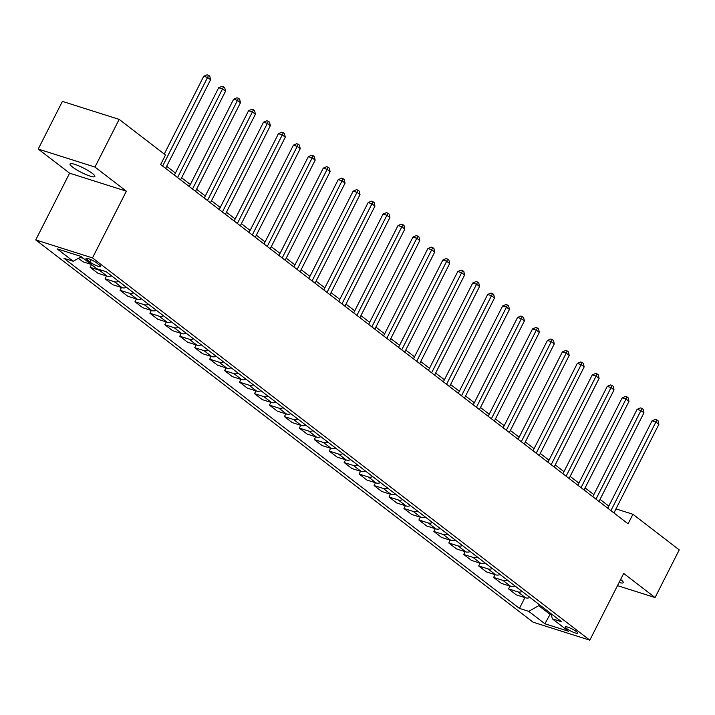 <?xml version="1.0" encoding="UTF-8"?>
<svg xmlns="http://www.w3.org/2000/svg" width="715" height="715" viewBox="0 0 715 715"><rect width="100%" height="100%" fill="white"/><g stroke="black" fill="none" stroke-linecap="round" stroke-linejoin="round"><path stroke-width="1.07" d="M619.11 582.448A13.898 2.44 -153.1 0 0 623.248 582.671A13.898 2.44 -153.1 0 0 620.665 579.499A13.898 2.44 -153.1 0 0 620.629 579.463M92.253 173.343A13.898 2.44 -153.1 0 0 78.918 165.907A13.898 2.44 -153.1 0 0 70.043 163.941A13.898 2.44 -153.1 0 0 72.626 167.122A13.898 2.44 -153.1 0 0 85.961 174.558A13.898 2.44 -153.1 0 0 94.836 176.525A13.898 2.44 -153.1 0 0 92.253 173.343M576.424 631.613A6.953 1.216 -153.1 0 0 569.757 627.886A6.953 1.216 -153.1 0 0 565.324 626.912A6.953 1.216 -153.1 0 0 566.611 628.494A6.953 1.216 -153.1 0 0 573.278 632.221A6.953 1.216 -153.1 0 0 577.72 633.195A6.953 1.216 -153.1 0 0 576.424 631.613M35.75 239.918L533.077 622.175L589.821 640.175L92.494 257.918L35.75 239.918L69.605 173.173L126.349 191.182L94.97 167.06L38.226 149.06L69.605 173.173M38.226 149.06L62.411 101.387L119.155 119.387L94.97 167.06M119.155 119.387L165.478 154.994L160.643 164.53L628.083 523.818L632.927 514.282L615.981 508.901M87.248 259.974L89.876 261.994A6.73 1.18 -153.1 0 0 96.337 265.605A6.73 1.18 -153.1 0 0 100.636 266.552A6.73 1.18 -153.1 0 0 99.385 265.015L96.757 262.995A6.73 1.18 -153.1 0 0 90.296 259.384A6.73 1.18 -153.1 0 0 85.997 258.437A6.73 1.18 -153.1 0 0 87.248 259.974L87.981 258.535M81.215 256.721L73.234 261.252L63.957 258.312L519.448 608.411L524.917 597.606M73.234 261.252L57.093 248.847L80.715 256.336L96.856 268.742L106.133 271.691L561.615 621.791L552.337 618.841L568.479 631.247L544.857 623.757L528.725 611.352L519.448 608.411M617.492 585.639L655.065 597.561L679.25 549.889L632.927 514.282M655.065 597.561L623.686 573.439L589.821 640.175M126.349 191.182L92.494 257.918M608.787 506.113L600.037 499.383M593.843 494.628L585.093 487.898M578.9 483.143L570.15 476.413M563.956 471.659L555.206 464.929M549.013 460.174L540.263 453.444M534.069 448.68L525.319 441.959M519.126 437.196L510.376 430.466M504.182 425.711L495.432 418.981M489.239 414.226L480.489 407.496M474.295 402.742L465.545 396.012M459.352 391.257L450.602 384.527M444.408 379.763L435.658 373.042M429.465 368.279L420.706 361.549M414.521 356.794L405.763 350.064M399.578 345.309L390.819 338.579M384.634 333.825L375.876 327.095M369.691 322.34L360.932 315.61M354.747 310.846L345.989 304.125M339.804 299.362L331.045 292.632M324.86 287.877L316.102 281.147M309.917 276.392L301.158 269.662M294.964 264.907L286.215 258.178M280.021 253.414L271.271 246.693M265.077 241.929L256.328 235.208M250.134 230.444L241.384 223.715M235.19 218.96L226.441 212.23M220.247 207.475L211.497 200.745M205.303 195.99L196.553 189.261M190.36 184.497L181.61 177.776M175.416 173.012L166.666 166.291M550.622 613.336L550.085 614.4L551.39 614.811M539.262 604.604L538.726 605.668L550.085 614.4L544.857 623.757M83.432 258.428L80.08 257.364M530.012 597.49A8.687 6.256 127.5 0 1 525.614 597.829L516.337 594.889L508.562 588.91L509.974 586.121M515.068 586.005A8.687 6.256 127.5 0 1 510.671 586.345L501.394 583.395L493.618 577.425L495.03 574.637M500.125 574.52A8.687 6.256 127.5 0 1 495.727 574.86L486.45 571.911L478.675 565.94L480.087 563.152M485.181 563.036A8.687 6.256 127.5 0 1 480.784 563.366L471.498 560.426L463.731 554.456L465.143 551.667M470.238 551.551A8.687 6.256 127.5 0 1 465.84 551.882L456.554 548.941L448.788 542.971L450.2 540.183M455.294 540.066A8.687 6.256 127.5 0 1 450.897 540.397L441.611 537.457L433.844 531.477L435.256 528.689M440.351 528.573A8.687 6.256 127.5 0 1 435.953 528.912L426.667 525.972L418.901 519.993L420.313 517.204M425.407 517.088A8.687 6.256 127.5 0 1 421.001 517.428L411.724 514.478L403.957 508.508L405.369 505.72M410.464 505.603A8.687 6.256 127.5 0 1 406.057 505.943L396.78 502.994L389.014 497.023L390.426 494.235M395.52 494.119A8.687 6.256 127.5 0 1 391.114 494.449L381.837 491.509L374.07 485.539L375.482 482.75M380.577 482.634A8.687 6.256 127.5 0 1 376.17 482.965L366.893 480.024L359.127 474.054L360.539 471.265M365.633 471.149A8.687 6.256 127.5 0 1 361.227 471.48L351.95 468.54L344.183 462.56L345.595 459.772M350.69 459.656A8.687 6.256 127.5 0 1 346.283 459.995L337.006 457.055L329.24 451.076L330.652 448.287M335.746 448.171A8.687 6.256 127.5 0 1 331.34 448.511L322.063 445.561L314.296 439.591L315.708 436.802M320.803 436.686A8.687 6.256 127.5 0 1 316.396 437.026L307.119 434.077L299.353 428.106L300.765 425.318M305.859 425.202A8.687 6.256 127.5 0 1 301.453 425.532L292.176 422.592L284.409 416.622L285.821 413.833M290.916 413.717A8.687 6.256 127.5 0 1 286.509 414.048L277.232 411.107L269.466 405.137L270.878 402.348M275.963 402.232A8.687 6.256 127.5 0 1 271.566 402.563L262.289 399.622L254.522 393.643L255.934 390.855M261.02 390.739A8.687 6.256 127.5 0 1 256.622 391.078L247.345 388.138L239.57 382.159L240.991 379.37M246.076 379.254A8.687 6.256 127.5 0 1 241.679 379.594L232.402 376.644L224.626 370.674L226.047 367.885M231.133 367.769A8.687 6.256 127.5 0 1 226.735 368.109L217.458 365.159L209.683 359.189L211.104 356.401M216.189 356.284A8.687 6.256 127.5 0 1 211.792 356.615L202.515 353.675L194.739 347.705L196.16 344.916M201.246 344.8A8.687 6.256 127.5 0 1 196.848 345.131L187.571 342.19L179.796 336.22L181.217 333.431M186.302 333.315A8.687 6.256 127.5 0 1 181.905 333.646L172.628 330.705L164.852 324.726L166.273 321.938M171.359 321.822A8.687 6.256 127.5 0 1 166.961 322.161L157.684 319.221L149.909 313.242L151.33 310.453M156.415 310.337A8.687 6.256 127.5 0 1 152.018 310.676L142.741 307.727L134.965 301.757L136.386 298.968M141.472 298.852A8.687 6.256 127.5 0 1 137.074 299.192L127.797 296.242L120.022 290.272L121.443 287.484M126.528 287.367A8.687 6.256 127.5 0 1 122.131 287.698L112.854 284.758L105.078 278.787L106.49 275.999M111.585 275.883A8.687 6.256 127.5 0 1 107.187 276.213L97.91 273.273L90.135 267.303L91.493 264.622M91.198 264.398L82.967 261.788L78.427 258.303M102.084 270.404A8.687 6.256 127.5 0 1 99.412 270.243L90.135 267.303M118.761 281.397A8.687 6.256 127.5 0 1 114.355 281.728L105.078 278.787M133.705 292.882A8.687 6.256 127.5 0 1 129.299 293.213L120.022 290.272M148.649 304.367A8.687 6.256 127.5 0 1 144.242 304.697L134.965 301.757M163.592 315.851A8.687 6.256 127.5 0 1 159.186 316.191L149.909 313.242M178.536 327.336A8.687 6.256 127.5 0 1 174.129 327.676L164.852 324.726M193.479 338.821A8.687 6.256 127.5 0 1 189.082 339.16L179.796 336.22M208.423 350.314A8.687 6.256 127.5 0 1 204.025 350.645L194.739 347.705M223.366 361.799A8.687 6.256 127.5 0 1 218.969 362.13L209.683 359.189M238.309 373.284A8.687 6.256 127.5 0 1 233.912 373.614L224.626 370.674M253.253 384.768A8.687 6.256 127.5 0 1 248.856 385.108L239.57 382.159M268.197 396.253A8.687 6.256 127.5 0 1 263.799 396.593L254.522 393.643M283.14 407.738A8.687 6.256 127.5 0 1 278.743 408.077L269.466 405.137M298.084 419.231A8.687 6.256 127.5 0 1 293.686 419.562L284.409 416.622M313.027 430.716A8.687 6.256 127.5 0 1 308.63 431.047L299.353 428.106M327.971 442.201A8.687 6.256 127.5 0 1 323.573 442.531L314.296 439.591M342.914 453.685A8.687 6.256 127.5 0 1 338.517 454.025L329.24 451.076M357.858 465.17A8.687 6.256 127.5 0 1 353.46 465.51L344.183 462.56M372.801 476.655A8.687 6.256 127.5 0 1 368.404 476.994L359.127 474.054M387.745 488.148A8.687 6.256 127.5 0 1 383.347 488.479L374.07 485.539M402.688 499.633A8.687 6.256 127.5 0 1 398.291 499.964L389.014 497.023M417.632 511.118A8.687 6.256 127.5 0 1 413.234 511.448L403.957 508.508M432.575 522.602A8.687 6.256 127.5 0 1 428.178 522.942L418.901 519.993M447.519 534.087A8.687 6.256 127.5 0 1 443.121 534.427L433.844 531.477M462.462 545.572A8.687 6.256 127.5 0 1 458.065 545.911L448.788 542.971M477.414 557.065A8.687 6.256 127.5 0 1 473.008 557.396L463.731 554.456M492.358 568.55A8.687 6.256 127.5 0 1 487.952 568.881L478.675 565.94M507.301 580.035A8.687 6.256 127.5 0 1 502.895 580.365L493.618 577.425M522.245 591.52A8.687 6.256 127.5 0 1 517.839 591.859L508.562 588.91M528.725 611.352L538.726 605.668M551.131 613.72L552.337 618.841M162.627 166.05L207.573 77.461L210.567 79.758L165.621 168.347M164.262 154.056L203.739 76.246L207.573 77.461L208.574 75.307L209.772 76.228L210.567 79.758M203.739 76.246L207.046 74.825L208.574 75.307M177.57 177.543L222.517 88.946L225.511 91.243L180.564 179.84M174.371 175.077L218.683 87.731L222.517 88.946L223.518 86.792L224.716 87.713L225.511 91.243M218.683 87.731L221.99 86.309L223.518 86.792M192.514 189.028L237.46 100.44L240.455 102.737L195.508 191.325M189.314 186.561L233.626 99.215L237.46 100.44L238.47 98.277L239.659 99.197L240.455 102.737M233.626 99.215L236.933 97.794L238.47 98.277M207.457 200.513L252.404 111.924L255.398 114.221L210.451 202.81M204.258 198.055L248.57 110.709L252.404 111.924L253.414 109.77L254.603 110.682L255.398 114.221M248.57 110.709L251.877 109.279L253.414 109.77M222.401 211.998L267.347 123.409L270.342 125.706L225.395 214.294M219.201 209.54L263.513 122.194L267.347 123.409L268.357 121.255L269.546 122.176L270.342 125.706M263.513 122.194L266.82 120.764L268.357 121.255M237.353 223.482L282.291 134.894L285.285 137.191L240.338 225.779M234.145 221.024L278.457 133.678L282.291 134.894L283.301 132.74L284.49 133.66L285.285 137.191M278.457 133.678L281.764 132.257L283.301 132.74M252.297 234.967L297.234 146.378L300.229 148.675L255.282 237.264M249.088 232.509L293.4 145.163L297.234 146.378L298.244 144.224L299.433 145.145L300.229 148.675M293.4 145.163L296.707 143.742L298.244 144.224M267.24 246.46L312.178 157.863L315.172 160.16L270.225 248.757M264.032 243.994L308.344 156.648L312.178 157.863L313.188 155.709L314.377 156.63L315.172 160.16M308.344 156.648L311.651 155.227L313.188 155.709M282.184 257.945L327.121 169.357L330.116 171.654L285.169 260.242M278.975 255.478L323.287 168.132L327.121 169.357L328.131 167.194L329.32 168.114L330.116 171.654M323.287 168.132L326.594 166.711L328.131 167.194M297.127 269.43L342.065 180.841L345.059 183.138L300.112 271.727M293.919 266.972L338.231 179.626L342.065 180.841L343.075 178.687L344.272 179.599L345.059 183.138M338.231 179.626L341.538 178.196L343.075 178.687M312.071 280.915L357.008 192.326L360.003 194.623L315.056 283.212M308.862 278.457L353.174 191.111L357.008 192.326L358.018 190.172L359.216 191.093L360.003 194.623M353.174 191.111L356.481 189.681L358.018 190.172M327.014 292.399L371.952 203.811L374.946 206.108L329.999 294.696M323.806 289.941L368.127 202.595L371.952 203.811L372.962 201.657L374.159 202.577L374.946 206.108M368.127 202.595L371.425 201.174L372.962 201.657M341.958 303.884L386.904 215.295L389.89 217.592L344.943 306.181M338.749 301.426L383.07 214.08L386.904 215.295L387.905 213.142L389.103 214.062L389.89 217.592M383.07 214.08L386.368 212.659L387.905 213.142M356.901 315.378L401.848 226.78L404.833 229.077L359.886 317.675M353.693 312.911L398.014 225.565L401.848 226.78L402.849 224.626L404.046 225.547L404.833 229.077M398.014 225.565L401.312 224.144L402.849 224.626M371.845 326.862L416.791 238.274L419.776 240.571L374.83 329.159M368.645 324.395L412.957 237.049L416.791 238.274L417.792 236.111L418.99 237.031L419.776 240.571M412.957 237.049L416.255 235.628L417.792 236.111M386.788 338.347L431.735 249.758L434.72 252.055L389.773 340.644M383.589 335.889L427.901 248.543L431.735 249.758L432.736 247.605L433.933 248.516L434.72 252.055M427.901 248.543L431.199 247.113L432.736 247.605M401.732 349.832L446.678 261.243L449.663 263.54L404.717 352.129M398.532 347.374L442.844 260.028L446.678 261.243L447.679 259.089L448.877 260.01L449.663 263.54M442.844 260.028L446.142 258.598L447.679 259.089M416.675 361.316L461.622 272.728L464.607 275.025L419.66 363.613M413.476 358.858L457.788 271.512L461.622 272.728L462.623 270.574L463.821 271.494L464.607 275.025M457.788 271.512L461.086 270.091L462.623 270.574M431.619 372.801L476.565 284.213L479.55 286.509L434.604 375.098M428.419 370.343L472.731 282.997L476.565 284.213L477.566 282.059L478.764 282.979L479.55 286.509M472.731 282.997L476.029 281.576L477.566 282.059M446.562 384.295L491.509 295.697L494.494 297.994L449.547 386.592M443.363 381.828L487.675 294.482L491.509 295.697L492.51 293.543L493.707 294.464L494.494 297.994M487.675 294.482L490.982 293.061L492.51 293.543M461.506 395.779L506.452 307.191L509.438 309.488L464.491 398.076M458.306 393.313L502.618 305.966L506.452 307.191L507.453 305.028L508.651 305.949L509.438 309.488M502.618 305.966L505.925 304.545L507.453 305.028M476.449 407.264L521.396 318.675L524.381 320.972L479.434 409.561M473.25 404.806L517.562 317.46L521.396 318.675L522.397 316.522L523.595 317.433L524.381 320.972M517.562 317.46L520.869 316.03L522.397 316.522M491.393 418.749L536.339 330.16L539.325 332.457L494.387 421.046M488.193 416.291L532.505 328.945L536.339 330.16L537.34 328.006L538.538 328.927L539.325 332.457M532.505 328.945L535.812 327.515L537.34 328.006M506.336 430.233L551.283 341.645L554.268 343.942L509.33 432.53M503.137 427.776L547.449 340.429L551.283 341.645L552.284 339.491L553.481 340.411L554.268 343.942M547.449 340.429L550.756 339.008L552.284 339.491M521.28 441.718L566.226 353.13L569.212 355.427L524.274 444.015M518.08 439.26L562.392 351.914L566.226 353.13L567.227 350.976L568.425 351.896L569.212 355.427M562.392 351.914L565.699 350.493L567.227 350.976M536.223 453.212L581.17 364.614L584.155 366.911L539.217 455.509M533.024 450.745L577.336 363.399L581.17 364.614L582.171 362.46L583.369 363.381L584.155 366.911M577.336 363.399L580.643 361.978L582.171 362.46M551.167 464.696L596.113 376.108L599.099 378.405L554.161 466.993M547.967 462.23L592.279 374.883L596.113 376.108L597.114 373.945L598.312 374.866L599.099 378.405M592.279 374.883L595.586 373.462L597.114 373.945M566.11 476.181L611.057 387.593L614.042 389.89L569.104 478.478M562.911 473.723L607.223 386.377L611.057 387.593L612.058 385.439L613.255 386.35L614.042 389.89M607.223 386.377L610.53 384.947L612.058 385.439M581.054 487.666L626 399.077L628.986 401.374L584.048 489.963M577.854 485.208L622.166 397.862L626 399.077L627.001 396.923L628.199 397.844L628.986 401.374M622.166 397.862L625.473 396.432L627.001 396.923M595.997 499.15L640.944 410.562L643.938 412.859L598.991 501.447M592.798 496.693L637.11 409.346L640.944 410.562L641.945 408.408L643.143 409.329L643.938 412.859M637.11 409.346L640.417 407.925L641.945 408.408M610.941 510.635L655.887 422.047L658.881 424.344L613.935 512.932M607.741 508.177L652.053 420.831L655.887 422.047L656.888 419.893L658.086 420.813L658.881 424.344M652.053 420.831L655.36 419.41L656.888 419.893M107.187 276.213L99.412 270.243M122.131 287.698L114.355 281.728M137.074 299.192L129.299 293.213M152.018 310.676L144.242 304.697M166.961 322.161L159.186 316.191M181.905 333.646L174.129 327.676M196.848 345.131L189.082 339.16M211.792 356.615L204.025 350.645M226.735 368.109L218.969 362.13M241.679 379.594L233.912 373.614M256.622 391.078L248.856 385.108M271.566 402.563L263.799 396.593M286.509 414.048L278.743 408.077M301.453 425.532L293.686 419.562M316.396 437.026L308.63 431.047M331.34 448.511L323.573 442.531M346.283 459.995L338.517 454.025M361.227 471.48L353.46 465.51M376.17 482.965L368.404 476.994M391.114 494.449L383.347 488.479M406.057 505.943L398.291 499.964M421.001 517.428L413.234 511.448M435.953 528.912L428.178 522.942M450.897 540.397L443.121 534.427M465.84 551.882L458.065 545.911M480.784 563.366L473.008 557.396M495.727 574.86L487.952 568.881M510.671 586.345L502.895 580.365M525.614 597.829L517.839 591.859M91.037 259.715L89.876 261.994"/></g></svg>
